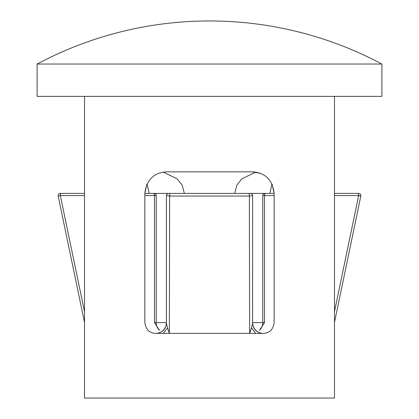 <?xml version="1.0" encoding="UTF-8"?>
<svg xmlns="http://www.w3.org/2000/svg" width="419" height="419" viewBox="0 0 419 419"><rect width="100%" height="100%" fill="white"/><g stroke="black" fill="none" stroke-linecap="round" stroke-linejoin="round"><path stroke-width="0.63" d="M274.146 195.553L262.765 195.553A2.153 2.153 0 0 1 264.918 193.4L274.146 193.4L272.072 184.177M265.997 193.4L264.918 193.4M170.711 193.4L250.442 193.4A2.153 2.153 0 0 1 252.599 195.553L252.599 322.63A10.774 10.774 0 0 0 263.373 333.404C269.663 333.021 273.256 329.434 274.146 322.63L274.146 193.4C272.549 179.945 265.363 172.759 252.599 171.848L166.401 171.848C153.632 172.764 146.451 179.945 144.854 193.4L144.854 322.63C145.744 329.444 149.337 333.037 155.627 333.404L263.373 333.404M170.177 193.4A2.153 0.55 90 0 0 169.643 196.04L169.365 333.404L167.511 327.894L163.237 333.404M155.627 333.404A10.774 10.774 0 0 0 166.401 322.63L156.235 322.63C156.287 325.657 157.382 328.239 159.524 330.382L154.485 322.63L156.235 322.63L156.235 195.553A2.153 2.153 0 0 0 154.082 193.4L144.854 193.4L146.734 184.601M381.887 64.049A366.326 366.326 0 0 0 37.113 64.049L37.113 96.37L381.887 96.37L381.887 64.049L37.113 64.049M271.989 184.004L269.81 193.4L234.666 193.4L236.777 185.266L241.931 178.803L255.831 172.094M264.515 322.63L259.471 330.376C261.618 328.239 262.713 325.657 262.765 322.63L264.515 322.63L264.515 195.553A2.153 1.278 -90 0 1 265.793 193.4M163.18 172.094L177.033 178.772L182.213 185.245L184.334 193.4L149.19 193.4L147.011 184.004M84.518 96.37L84.544 193.4L60.357 193.4L84.544 193.4L84.518 398.05L334.482 398.05L334.482 96.37M252.599 195.553L249.357 196.04L249.635 333.404L251.489 327.899L255.752 333.404M260.623 173.403L252.599 171.848M84.544 195.553L60.331 195.553L84.544 311.799M334.456 311.799L358.669 195.553L334.456 195.553M157.094 333.404C162.839 332.209 165.945 328.81 166.401 323.211L166.401 195.553A2.153 2.153 83.4 0 1 168.558 193.4M358.643 193.4L334.456 193.4L358.643 193.4M360.665 196.04L358.669 195.553A2.153 1.079 90 0 0 357.59 193.4M61.41 193.4A2.153 1.079 -90 0 0 60.331 195.553L58.335 196.04M251.489 327.899L252.599 323.211C253.055 328.81 256.161 332.209 261.906 333.404M166.401 323.211L167.511 327.894M248.823 193.4A2.153 0.55 90 0 1 249.357 196.04L169.643 196.04L166.401 195.553M156.235 195.553L154.485 195.553A2.153 1.278 -90 0 0 153.207 193.4M154.485 322.63L154.485 195.553L144.854 195.553M252.599 322.63L262.765 322.63L262.765 195.553M334.456 322.489L360.827 195.987C360.916 194.479 360.214 193.615 358.716 193.4M84.544 322.489L58.173 195.987C58.079 194.479 58.786 193.615 60.284 193.4"/></g></svg>
